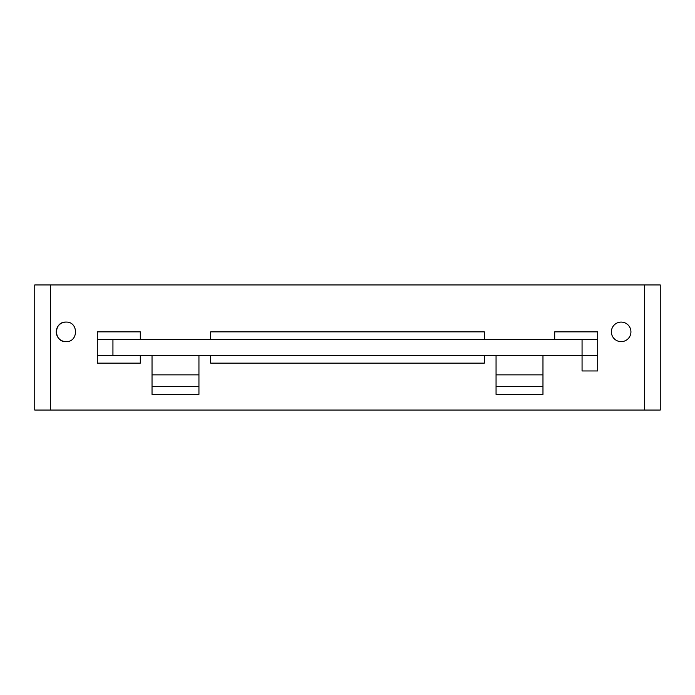 <?xml version="1.0" encoding="UTF-8"?>
<svg xmlns="http://www.w3.org/2000/svg" width="695" height="695" viewBox="0 0 695 695"><rect width="100%" height="100%" fill="white"/><g stroke="black" fill="none" stroke-linecap="round" stroke-linejoin="round"><path stroke-width="1.04" d="M66.025 322.089A9.773 9.773 0 0 0 56.252 331.863A9.773 9.773 0 0 0 66.025 341.636C78.631 342.235 78.631 321.49 66.025 322.089C53.419 321.49 53.419 342.235 66.025 341.636M644.613 284.95L50.388 284.95L50.388 410.05L644.613 410.05L644.613 284.95L660.25 284.95L660.25 410.05L644.613 410.05M597.7 370.956L597.7 339.681L597.7 370.956L582.062 370.956L582.062 339.681L112.938 339.681L112.938 355.319L597.7 355.319M112.938 339.681L97.3 339.681L97.3 355.319L97.3 331.863L140.303 331.863L140.303 339.681M621.156 341.636A9.773 9.773 0 0 0 630.93 331.863A9.773 9.773 0 0 0 621.156 322.089A9.773 9.773 0 0 0 611.383 331.863A9.773 9.773 0 0 0 621.156 341.636M50.388 410.05L34.75 410.05L34.75 284.95L50.388 284.95M554.697 339.681L554.697 331.863L597.7 331.863L597.7 339.681L582.062 339.681M112.938 355.319L97.3 355.319L97.3 363.137L140.303 363.137L140.303 355.319M484.328 355.319L484.328 363.137L210.672 363.137L210.672 355.319M210.672 339.681L210.672 331.863L484.328 331.863L484.328 339.681M152.031 386.594L152.031 394.413L198.944 394.413L198.944 386.594L152.031 386.594L152.031 355.319M198.944 355.319L198.944 386.594M496.056 386.594L496.056 394.413L542.969 394.413L542.969 386.594L496.056 386.594L496.056 355.319M542.969 355.319L542.969 386.594M198.944 374.866L152.031 374.866M542.969 374.866L496.056 374.866"/></g></svg>
